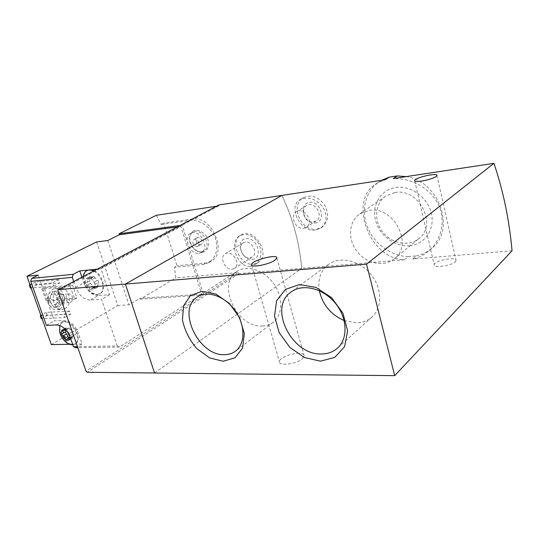 <?xml version="1.0" encoding="UTF-8"?>
<svg xmlns="http://www.w3.org/2000/svg" width="539" height="539" viewBox="0 0 539 539"><rect width="100%" height="100%" fill="white"/><g stroke="black" fill="none" stroke-linecap="round" stroke-linejoin="round"><path stroke-width="0.4" stroke-dasharray="2.69 2.02" d="M381.403 180.356L379.961 181.219C365.792 190.24 360.699 209.496 367.18 226.414C373.608 243.352 390.775 256.187 408.191 256.584L404.412 259.771C368.285 258.787 348.113 199.598 376.276 183.631L385.156 179.79M408.191 256.584L416.223 255.89L412.476 259.097C418.392 257.824 423.728 255.183 428.492 251.174C441.502 240.313 446.366 220.094 438.052 203.904C429.839 187.747 410.341 177.749 393.295 178.557M416.223 255.89C421.949 254.738 427.029 252.313 431.456 248.62C456.176 230.315 439.541 181.299 406.217 176.603M409.694 245.737C424.597 244.511 435.155 229.493 431.395 213.471C427.858 197.429 410.785 185.153 395.821 187.491C380.803 189.593 371.654 204.968 375.515 220.107C379.166 235.28 394.831 247.192 409.694 245.737M404.412 259.771L301.759 268.355C299.28 242.011 292.657 217.695 281.877 195.408C292.657 217.695 299.28 242.011 301.759 268.355L239.04 273.596L238.15 272.619L175.829 277.888L174.434 267.263L176.981 265.781L163.741 223.079L192.416 219.023C211.531 215.048 228.091 252.818 211.133 261.247L205.662 263.012L176.981 265.781M315.308 230.072C299.967 232.349 287.482 206.033 300.189 199.612C307.884 196.351 315.308 198.628 322.477 206.43C327.887 215.31 327.247 222.56 320.557 228.172L315.308 230.072M512.05 250.776L412.476 259.097M302.399 358.691L304.178 355.814C304.575 349.663 278.804 355.881 279.418 361.757C278.798 366.419 296.652 364.108 302.399 358.691M455.293 261.779L456.048 260.411C456.29 256.193 433.504 260.829 434.191 264.817C433.686 268.294 451.561 265.774 455.293 261.779M154.538 373.008L301.759 268.355L154.538 373.008M316.595 229.216L321.844 227.343C328.413 221.852 329.356 214.441 324.66 205.116C318.408 196.742 311.347 194.249 303.47 197.645C289.571 204.82 300.937 231.885 316.595 229.216M314.965 223.065C326.708 221.798 321.197 200.629 309.487 202.388C297.899 203.978 303.45 224.595 314.965 223.065M313.563 221.879L316.171 220.963C324.397 216.307 314.527 200.34 306.657 205.588C299.543 209.334 305.498 223.321 313.563 221.879M303.598 228.307L306.219 227.384C314.5 222.708 304.447 206.457 296.538 211.746C289.376 215.506 295.46 229.722 303.598 228.307M369.195 210.392C393.888 205.75 413.986 245.13 394.157 258.963C383.68 267.459 365.974 263.483 356.798 251.154C347.439 238.959 348.679 221.253 359.877 213.828L369.195 210.392M395.04 192.517C419.005 187.754 437.985 225.181 418.648 238.75C408.407 247.057 391.274 243.513 382.515 231.804C373.581 220.229 375.009 203.203 385.964 195.94L395.04 192.517M262.399 326.014C266.414 325.866 269.958 324.667 273.01 322.43C282.793 315.355 283.406 297.488 273.866 283.932C264.454 270.282 247.468 264.588 237.382 271.144C215.95 283.184 236.749 328.19 262.399 326.014M344.158 320.584L356.757 322.854C362.592 322.632 367.598 320.739 371.789 317.175C382.575 308.025 382.367 288.109 370.825 274.263C359.419 260.303 339.833 256.038 328.534 264.359C320.597 270.605 317.532 279.391 319.337 290.716M72.947 336.397L73.122 333.85L69.976 335.703L69.841 338.236L72.947 336.397L72.906 337.812L71.936 337.542L69.861 338.775M70.009 335.689L69.922 334.753L65.462 329.518M70.36 337.744L69.235 333.459L67.294 330.973L65.563 329.713L68.877 327.773L70.414 329.147L67.294 330.973M93.638 288.601L92.203 287.954L90.842 289.261L89.986 289.281L92.499 289.921L94.473 288.917C95.504 287.57 95.659 285.731 94.931 283.386L90.862 278.225C88.989 277.268 87.493 277.403 86.375 278.636C85.371 280.004 85.229 281.843 85.957 284.161L89.986 289.281L89.44 287.711C89.656 286.094 88.975 285.225 87.392 285.104L85.957 284.161L86.651 282.685C87.857 281.87 87.904 280.94 86.799 279.909L86.57 278.488L89.986 278.852L90.276 278.104L90.862 278.225L94.177 282.052L94.999 284.457L94.473 288.917L93.638 288.601L96.831 286.842L95.066 286.384L92.196 287.947M95.066 286.384L94.258 287.402L90.599 283.373C89.461 282.679 89.184 281.89 89.77 281.008L90.121 276.595L92.87 277.315L93.705 276.258L97.384 280.314C98.536 281.008 98.819 281.803 98.219 282.699L94.965 284.471M117.239 345.937L101.548 299.307L90.168 300.082L98.219 295.561L109.579 294.739L100.921 268.772L180.949 226.407L201.64 294.166L119.523 347.089L117.239 345.937L77.468 346.631M119.523 347.089L77.865 347.756M73.722 281.533L75.682 287.247C79.065 295.399 83.889 299.671 90.168 300.082M69.531 344.239L82.029 343.983L78.121 332.738C74.854 325.024 70.319 320.914 64.505 320.402L54.365 320.88L38.208 275.133M96.629 241.95L117.738 305.498L51.326 344.603M117.738 305.498L128.949 304.825L139.931 298.269L140.228 299.185L175.829 277.888M201.64 294.166L139.931 298.269M75.79 347.79L82.029 343.983M100.921 268.772L97.202 269.15M180.949 226.407L177.318 226.899M91.266 269.756L87.891 270.093M250.332 266.293C236.924 267.977 228.374 241.661 239.868 235.705C246.849 232.754 253.128 235.314 258.707 243.379C262.581 252.373 261.341 259.475 254.981 264.683L250.332 266.293M156.323 215.283L161.107 224.426L163.741 223.079M218.989 204.921L218.666 205.911L216.476 206.242M161.107 224.426L189.816 220.397C199.922 219.865 208.175 225.08 214.576 236.035C218.814 247.846 216.873 256.726 208.768 262.675L203.149 264.528L174.434 267.263M64.835 308.618C73.371 304.468 69.167 286.337 60.065 288.277C49.554 289.362 52.121 311.441 62.511 309.399L64.835 308.618M53.711 286.054L59.802 282.881L58.704 279.721L52.6 282.867L53.711 286.054L31.141 288.015M64.72 317.538L70.676 314.17L69.598 311.07L63.629 314.419L64.72 317.538L42.082 318.684M74.638 299.266L76.969 297.986L72.57 285.198L70.218 286.452L74.638 299.266L46.334 301.254L48.672 300.007L76.969 297.986M218.666 205.911L182.243 225.167L180.019 225.47M238.15 272.619L203.54 295.035L182.243 225.167L58.01 290.844M140.228 299.185L203.54 295.035L86.018 371.142M239.04 273.596L87.244 372.267M56.278 306.758C62.787 303.652 59.607 289.969 52.694 291.431C44.69 292.253 46.623 308.894 54.533 307.345L56.278 306.758M55.396 304.239C59.681 302.204 57.599 293.189 53.051 294.146C47.776 294.685 49.049 305.64 54.264 304.616L55.396 304.239M59.027 306.583C65.529 303.47 62.349 289.739 55.436 291.208C47.432 292.03 49.372 308.726 57.282 307.176L59.027 306.583M59.842 308.914C68.386 304.784 64.188 286.761 55.086 288.695C44.575 289.78 47.129 311.737 57.518 309.703L59.842 308.914M62.295 303.78C63.845 302.824 64.646 301.227 64.707 298.997L64.539 297.568C63.737 294.82 62.207 293.499 59.944 293.614C54.668 294.146 55.948 305.195 61.163 304.164L62.295 303.78M62.639 302.783L64.586 298.929L64.451 297.771C63.804 295.561 62.571 294.496 60.745 294.584C56.501 295.015 57.532 303.922 61.729 303.093L62.639 302.783M70.663 302.244C74.112 300.587 72.428 293.189 68.77 293.971C64.518 294.402 65.563 303.39 69.76 302.554L70.663 302.244M30.427 288.082L36.524 284.983L59.802 282.881M36.524 284.983L35.433 281.904L58.704 279.721M35.433 281.904L29.948 284.666M30.036 284.922L52.6 282.867M41.362 318.717L47.324 315.43L70.676 314.17M47.324 315.43L46.253 312.411L69.598 311.07M46.253 312.411L40.89 315.349M40.998 315.638L63.629 314.419M253.546 264.211L258.019 262.702C271.73 254.981 254.112 226.34 240.987 235.017C228.94 241.189 239.801 266.232 253.546 264.211M252.191 259.488C263.558 258.572 257.501 237.133 246.188 238.548C234.991 239.801 241.061 260.674 252.191 259.488M249.934 257.864L252.171 257.116C259.34 253.135 250.157 238.204 243.345 242.779C237.16 245.993 242.846 258.963 249.934 257.864M232.087 269.224L234.337 268.483C241.56 264.487 232.107 249.139 225.262 253.741C219.036 256.968 224.925 270.275 232.087 269.224M48.672 300.007L44.306 287.637L72.57 285.198M44.306 287.637L41.948 288.857L70.218 286.452M41.948 288.857L46.334 301.254M107.813 240.482L128.949 304.825M202.421 252.239C209.139 251.706 210.823 241.182 205.103 234.492C197.557 228.004 192.416 228.792 189.681 236.864C189.506 243.325 192.221 248.169 197.833 251.39L202.421 252.239M196.957 246.673L197.779 246.411C201.074 244.773 197.065 237.618 193.939 239.559C191.891 242.894 192.895 245.265 196.957 246.673M200.191 244.827L201.013 244.558C204.308 242.934 200.313 235.806 197.193 237.746C195.138 241.068 196.142 243.433 200.191 244.827M198.952 253.269L201.35 252.501C210.486 247.927 199.315 227.977 190.597 233.333C182.465 237.12 189.91 254.772 198.952 253.269M201.249 251.929L203.648 251.161C212.777 246.586 201.647 226.703 192.935 232.053C190.974 233.171 189.822 235.058 189.465 237.699C189.304 243.682 191.817 248.162 197.011 251.147L201.249 251.929M109.579 294.739L101.548 299.307M94.217 270.726C102.834 274.614 106.904 290.514 100.173 293.56L97.775 294.254C87.891 295.621 78.553 274.183 87.419 270.308M81.901 277.221L83.828 282.887C87.156 290.959 91.953 295.183 98.219 295.561M71.283 344.199C62.639 342.784 55.82 325.475 62.706 322.241C70.804 316.945 84.023 339.334 75.386 343.693L72.9 344.374L71.283 344.199M46.401 325.361L54.365 320.88M83.275 276.5L84.69 284.619L86.55 288.001C89.757 292.455 93.287 294.658 97.135 294.611L99.533 293.917C106.264 290.871 102.188 274.964 93.564 271.07M98.138 282.739L97.849 287.105L96.831 286.842M72.799 344.711L74.766 344.064C83.404 339.711 70.171 317.309 62.073 322.605L59.741 325.489M59.627 331.849C60.604 335.669 62.531 338.93 65.421 341.638M71.936 337.542L70.252 337.064L69.612 337.906L68.938 337.845M70.414 329.147L72.347 331.633L73.122 333.85M65.852 330.016L65.596 327.901L68.217 328.642L68.877 327.773M189.816 220.397L192.416 219.023M203.149 264.528L205.662 263.012M75.682 287.247L83.828 282.887M56.548 324.929L64.505 320.402M70.245 337.414L78.121 332.738M92.641 285.966L89.44 287.711M90.599 283.373L87.392 285.104M94.547 287.031L91.354 288.783M97.95 285.522L94.756 287.28M97.384 280.314L94.177 282.052M95.322 277.7L92.108 279.431M93.402 276.642L90.181 278.367M91.118 276.857L87.897 278.575M90.013 278.191L86.799 279.909M89.791 280.994L86.584 282.719M69.848 337.596L66.742 339.435M72.347 331.633L69.235 333.459M68.635 328.089L65.711 329.787M66.546 328.17L63.42 329.983M65.556 329.329L64.053 330.198M379.961 181.219L376.269 183.617M431.456 248.62L428.505 251.187M303.47 197.645L300.176 199.592M321.844 227.343L320.57 228.186M306.657 205.588L296.538 211.746M316.171 220.963L306.219 227.384M394.157 258.963L418.648 238.75M359.877 213.828L385.964 195.94M237.382 271.144L197.719 296.713M273.01 322.43L235.786 350.936M328.534 264.359L291.336 291.801M371.789 317.175L337.778 347.877M251.666 265.181L279.418 361.757M276.884 258.019L304.178 355.814M414.707 180.848L434.191 264.817M436.927 175.444L456.048 260.411M54.533 307.345L57.282 307.176M52.694 291.431L55.436 291.208M57.518 309.703L62.511 309.399M55.086 288.695L60.065 288.277M54.264 304.616L61.163 304.164M53.051 294.146L59.944 293.614M61.729 303.093L69.76 302.554M60.745 294.584L68.77 293.971M240.987 235.017L239.862 235.684M258.019 262.702L254.981 264.683M243.345 242.779L225.262 253.741M252.171 257.116L234.337 268.483M208.768 262.675L211.133 261.247M197.193 237.746L193.939 239.559M201.013 244.558L197.779 246.411M192.935 232.053L190.597 233.333M203.648 251.161L201.35 252.501M197.011 251.147L197.833 251.39M189.465 237.699L189.681 236.864M100.173 293.56L99.533 293.917M84.69 284.619L86.55 288.001M94.258 287.402L90.848 289.268M97.849 287.105L94.325 289.045M93.705 276.258L90.269 278.097M92.87 277.315L89.986 278.852M90.121 276.595L86.57 278.488M89.838 280.974L86.651 282.685M89.77 281.008L86.543 282.739M62.706 322.241L62.073 322.605M75.386 343.693L74.766 344.064M69.612 337.906L66.324 339.86M70.252 337.064L69.78 337.34M72.906 337.812L69.477 339.853M73.014 333.904L69.976 335.703M73.183 333.823L70.03 335.682M68.217 328.642L65.893 329.996M65.596 327.901L62.147 329.895M65.34 331.896L62.187 333.735"/><path stroke-width="0.81" d="M320.449 361.164L334.813 357.391L344.61 346.638L347.615 330.858L342.979 313.274L331.593 297.663L315.935 287.402L299.408 284.538L285.434 289.409L276.642 300.742L274.506 316.15L279.215 332.698L289.834 347.372L304.447 357.519L320.449 361.164M223.173 361.258L234.997 357.808L242.631 348.005L244.349 333.634L239.612 317.619L229.358 303.39L215.789 293.991L201.842 291.303L190.361 295.662L183.523 305.957L182.458 320.025C184.709 330.434 189.499 339.968 196.829 348.618L209.59 357.916L223.173 361.258M493.906 163.344L366.533 264.157L125.405 284.073L154.538 373.008L87.244 372.267L86.018 371.142L58.01 290.844L58.428 289.598L125.405 284.073L154.538 373.008L394.689 375.656L512.05 250.776C509.227 219.541 503.177 190.402 493.906 163.344L393.295 178.557L397.283 175.93L389.185 177.163L385.156 179.79L281.877 195.408L125.405 284.073L281.877 195.408L218.989 204.921L58.428 289.598M366.533 264.157L394.689 375.656M389.185 177.163L381.403 180.356M406.217 176.603L397.283 175.93M274.843 260.27L276.884 258.019C277.801 253.532 251.39 260.384 251.491 264.588C250.46 268.024 268.604 264.723 274.843 260.27M436.071 176.489L436.927 175.444C437.459 172.413 414.255 177.836 414.653 180.619C413.898 183.152 432.035 179.689 436.071 176.489M224.615 354.669C228.725 354.628 232.329 353.476 235.415 351.219C245.285 344.111 245.528 325.428 235.422 310.99C225.443 296.463 207.886 290.097 197.719 296.713C176.098 308.786 198.406 356.225 224.615 354.669M319.337 290.716C322.578 304.697 330.852 314.655 344.158 320.584M321.722 353.968C327.752 353.894 332.907 352.041 337.178 348.416C348.201 339.105 347.615 318.138 335.359 303.262C323.245 288.271 302.844 283.325 291.336 291.801C267.647 307.068 291.639 355.585 321.722 353.968M69.861 338.775L68.837 339.381L67.463 338.728L66.317 339.846L65.475 339.866L67.793 340.574L69.592 339.765L70.36 337.744M68.837 339.381L69.592 339.765L69.841 338.236M65.462 329.518L62.012 330.009L65.401 330.272L65.563 329.713M62.275 333.688L62.436 333.601C63.467 332.853 63.467 332.031 62.436 331.141L62.012 330.009C61.102 331.195 61.001 332.866 61.702 335.009L65.475 339.866L64.976 338.371C65.179 336.848 64.539 336.019 63.056 335.898L61.702 335.009L62.275 333.688M77.468 346.631L73.493 346.698L75.79 347.79L77.865 347.756M73.722 281.533L72.3 277.376L30.716 281.324L46.401 325.361L56.548 324.929C62.369 325.468 66.937 329.632 70.245 337.414L73.493 346.698M72.3 277.376L73.196 274.317L31.633 278.4L30.716 281.324M31.633 278.4L38.208 275.133L26.95 276.271L51.326 344.603L69.531 344.239M97.202 269.15L91.266 269.756L94.217 270.726M177.318 226.899L119.321 234.755L107.813 240.482L96.629 241.95L26.95 276.271M73.196 274.317L79.759 270.922L81.901 277.221M93.564 271.07C91.01 269.823 88.746 269.682 86.772 270.652L87.891 270.093L79.759 270.922M216.476 206.242L156.323 215.283L119.011 233.805L119.321 234.755M180.019 225.47L119.011 233.805M29.948 284.666L29.322 284.983L30.036 284.922M29.322 284.983L30.427 288.082L31.141 288.015M40.89 315.349L40.277 315.679L40.998 315.638M40.277 315.679L41.362 318.717L42.082 318.684M91.266 269.756L87.891 270.093M86.772 270.652C84.791 271.73 83.626 273.677 83.275 276.5M59.741 325.489L59.627 331.849C60.536 335.831 62.47 339.092 65.421 341.638C67.746 343.707 70.036 344.738 72.28 344.744L72.799 344.711M65.253 331.957L68.082 336.531L64.976 338.371M68.938 337.845L68.082 336.531M65.852 330.016L65.489 331.822L62.571 333.513M66.169 334.072L63.056 335.898M64.053 330.198L62.436 331.141M235.786 350.936L235.415 351.219M337.778 347.877L337.178 348.416M251.491 264.588L251.666 265.181M69.78 337.34L67.456 338.721M65.893 329.996L65.401 330.279M65.489 331.822L62.436 333.607"/></g></svg>

